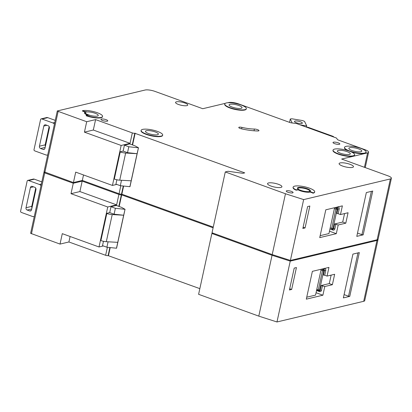 <?xml version="1.0" encoding="UTF-8"?>
<svg xmlns="http://www.w3.org/2000/svg" width="412" height="412" viewBox="0 0 412 412"><rect width="100%" height="100%" fill="white"/><g stroke="black" fill="none" stroke-linecap="round" stroke-linejoin="round"><path stroke-width="0.62" d="M41.004 185.683A3.677 3.147 -103.4 0 0 39.413 184.468L28.608 180.549A3.677 3.147 -103.4 0 0 27.975 180.399A0.922 0.788 -103.4 0 0 27.171 181.028L20.6 211.165A0.922 0.788 -103.4 0 0 21.033 212.242A3.677 3.147 -103.4 0 0 21.635 212.535L32.44 216.449A3.677 3.147 -103.4 0 0 34.047 216.552A3.677 3.147 -103.4 0 0 34.289 216.48M30.406 187.578L26.008 207.741A1.839 1.576 -103.4 0 0 27.177 210.043L29.643 210.934A1.839 1.576 -103.4 0 0 30.447 210.985A1.839 1.576 -103.4 0 0 31.564 209.754L35.962 189.592A1.839 1.576 -103.4 0 0 34.799 187.295L32.327 186.399A1.839 1.576 -103.4 0 0 31.523 186.348A1.839 1.576 -103.4 0 0 30.406 187.578L33.526 186.837M27.728 180.41L33.47 179.04A0.922 0.788 76.6 0 1 33.717 179.029A3.677 3.147 76.6 0 1 34.351 179.184L41.833 181.893M35.731 188.114L31.75 206.376A1.839 1.576 76.6 0 0 31.982 207.854M377.984 239.794L364.718 300.631A7.359 1.869 -167.7 0 1 363.703 301.301L376.97 240.464A7.359 1.869 12.3 0 0 377.984 239.794A7.359 1.869 12.3 0 0 377.928 239.418M258.788 316.128L272.054 255.286L211.866 233.475L198.605 294.312L258.788 316.128L276.977 321.968L363.703 301.301M199.841 288.642L108.109 255.62A1.839 0.469 -167.7 0 1 105.637 255.286L107.383 247.282M31.461 233.743L44.728 172.906L43.883 172.484L30.617 233.321L60.018 244.089L68.907 241.973L105.637 255.286M43.883 172.484L44.939 172.231M44.728 172.906L73.285 183.252L82.173 181.136L118.903 194.443A1.839 0.469 -167.7 0 0 121.37 194.783L213.102 227.805M211.866 233.475L213.117 233.177M272.054 255.286L290.239 261.126L376.97 240.464M116.467 248.256L123.667 215.229L114.093 214.204L109.716 212.618L111.003 206.711L116.282 205.449L121.53 207.354L125.047 209.296L116.56 248.23L106.893 247.231L102.516 245.645L103.464 241.298M117.755 242.344L106.306 241.7A5.516 1.401 -167.7 0 1 100.909 240.577L100.657 240.484L106.569 213.37L109.716 212.618M116.488 205.526L116.627 204.872L107.738 206.994L71.008 193.681L79.897 191.565L116.627 204.872L118.903 194.443M103.34 245.943L99.019 246.973L107.738 206.994M73.285 183.252L71.008 193.681M60.018 244.089L62.289 233.661L99.019 246.973M349.762 296.382L343.371 297.907L352.924 254.101L359.316 252.582L349.762 296.382L348.526 296.213L357.971 252.901M296.434 267.563L291.66 289.466L289.435 289.991L294.209 268.094L296.434 267.563M328.956 267.393L312.378 271.343L306.312 299.153L322.89 295.208L324.785 286.515L332.381 284.707L334.652 274.279L327.061 276.086L328.956 267.393M276.977 321.968L290.239 261.126M108.48 255.533L110.21 247.586M119.171 206.494L121.741 194.696M125.047 209.296L123.667 215.229L112.219 214.585A5.516 1.401 -167.7 0 1 106.821 213.462L106.569 213.37M114.093 214.204L115.386 208.297L111.003 206.711M124.96 209.317L115.386 208.297M106.893 247.231L108.078 241.798M321.525 269.165L323.059 269.721L324.048 269.17L324.532 270.385L325.768 270.555L324.744 275.247L327.061 276.086M324.744 275.247L323.508 275.077L324.532 270.385L323.734 270.833L319.532 290.105L320.212 290.197L321.236 285.506L329.291 283.585L331.14 275.113M329.291 283.585L332.381 284.707M321.236 285.506L324.785 286.515M316.061 292.731L322.89 295.208M306.739 297.201L315.546 295.1L321.18 269.247M289.703 288.755L291.66 289.466M344.092 294.606L348.526 296.213M68.907 241.973L70.102 236.493M82.173 181.136L79.897 191.565M322.472 285.676L321.448 290.367L320.212 290.197L319.475 290.851L318.636 290.733A0.922 0.819 -82.2 0 0 319.532 290.105L318.296 289.935L322.498 270.663L320.989 270.118M54.42 124.151A3.677 3.147 -103.4 0 0 52.829 122.93L42.024 119.016A3.677 3.147 -103.4 0 0 41.391 118.862A0.922 0.788 -103.4 0 0 40.587 119.49L34.016 149.633A0.922 0.788 -103.4 0 0 34.448 150.704A3.677 3.147 -103.4 0 0 35.051 151.003L45.856 154.917A3.677 3.147 -103.4 0 0 47.462 155.02A3.677 3.147 -103.4 0 0 47.704 154.948M43.821 126.046L39.428 146.208A1.839 1.576 -103.4 0 0 40.592 148.505L43.059 149.402A1.839 1.576 -103.4 0 0 43.863 149.453A1.839 1.576 -103.4 0 0 44.98 148.222L49.378 128.06A1.839 1.576 -103.4 0 0 48.214 125.763L45.742 124.867A1.839 1.576 -103.4 0 0 44.939 124.815A1.839 1.576 -103.4 0 0 43.821 126.046L46.947 125.305M41.149 118.877L46.886 117.508A0.922 0.788 76.6 0 1 47.133 117.497A3.677 3.147 76.6 0 1 47.766 117.652L55.249 120.361M49.152 126.582L45.166 144.844A1.839 1.576 76.6 0 0 45.397 146.322M301.8 123.502A4.048 1.025 -167.7 0 1 297.248 123.039A4.048 1.025 -167.7 0 1 294.451 121.411A4.048 1.025 -167.7 0 1 295.013 121.04A4.048 1.025 -167.7 0 1 299.57 121.504A4.048 1.025 -167.7 0 1 302.362 123.136A4.048 1.025 -167.7 0 1 301.8 123.502M292.17 122.972L290.285 118.996L291.82 118.769L302.516 120.551L304.545 121.37L306.729 125.969L306.482 127.092M289.548 122.364L290.285 118.996M300.173 124.877L306.729 125.969M241.942 127.396A18.391 4.666 -167.7 0 0 254.4 129.044A2.941 0.747 -167.7 0 1 257.474 129.615A2.941 0.747 -167.7 0 1 258.973 130.63A2.941 0.747 -167.7 0 1 257.788 130.965A24.277 6.159 -167.7 0 1 241.344 128.791A2.941 0.747 -167.7 0 1 238.769 127.468A2.941 0.747 -167.7 0 1 239.176 127.2A2.941 0.747 -167.7 0 1 241.942 127.396L241.623 128.858M141.12 130.388L141.043 130.733A11.036 2.802 12.3 0 0 148.66 135.177A11.036 2.802 12.3 0 0 161.087 136.439A11.036 2.802 12.3 0 0 162.611 135.435L162.683 135.09A11.036 2.802 -167.7 0 1 161.164 136.094A11.036 2.802 -167.7 0 1 148.732 134.827A11.036 2.802 -167.7 0 1 141.12 130.388A11.036 2.802 -167.7 0 1 142.645 129.383A11.036 2.802 -167.7 0 1 155.072 130.645A11.036 2.802 -167.7 0 1 162.683 135.09M86.221 115.386L86.144 115.736A11.036 2.802 12.3 0 0 100.961 117.765A11.036 2.802 12.3 0 0 102.485 116.761L102.557 116.411A11.036 2.802 -167.7 0 1 101.038 117.42A11.036 2.802 -167.7 0 1 86.221 115.386L87.241 115.144A1.839 0.469 12.3 0 1 89.383 115.375A7.359 1.869 12.3 0 1 84.589 112.497A7.359 1.869 12.3 0 1 86.469 111.693A1.839 0.469 12.3 0 1 84.218 111.322L82.518 110.704A11.036 2.802 -167.7 0 1 94.945 111.971A11.036 2.802 -167.7 0 1 102.557 116.411M333.051 150.102L332.973 150.447A11.036 2.802 12.3 0 0 340.59 154.891A11.036 2.802 12.3 0 0 353.017 156.153A11.036 2.802 12.3 0 0 354.541 155.149L354.614 154.804A11.036 2.802 -167.7 0 1 353.094 155.808A11.036 2.802 -167.7 0 1 340.662 154.541A11.036 2.802 -167.7 0 1 333.051 150.102A11.036 2.802 -167.7 0 1 334.575 149.098A11.036 2.802 -167.7 0 1 347.002 150.359A11.036 2.802 -167.7 0 1 354.614 154.804M351.451 151.971A11.036 2.802 12.3 0 0 364.502 153.418A11.036 2.802 12.3 0 0 366.021 152.414L366.098 152.069A11.036 2.802 -167.7 0 1 364.574 153.073A11.036 2.802 -167.7 0 1 352.147 151.807A11.036 2.802 -167.7 0 1 344.535 147.367A11.036 2.802 -167.7 0 1 346.054 146.358A11.036 2.802 -167.7 0 1 358.486 147.625A11.036 2.802 -167.7 0 1 366.098 152.069M224.777 103.963L224.7 104.313A11.036 2.802 12.3 0 0 232.311 108.753A11.036 2.802 12.3 0 0 244.743 110.019A11.036 2.802 12.3 0 0 246.268 109.015L246.34 108.665A11.036 2.802 -167.7 0 1 244.821 109.669A11.036 2.802 -167.7 0 1 232.389 108.407A11.036 2.802 -167.7 0 1 224.777 103.963A11.036 2.802 -167.7 0 1 226.301 102.959A11.036 2.802 -167.7 0 1 238.728 104.226A11.036 2.802 -167.7 0 1 246.34 108.665M309.469 191.508A6.623 1.679 -167.7 0 1 302.011 190.751A6.623 1.679 -167.7 0 1 297.443 188.083A6.623 1.679 -167.7 0 1 298.36 187.481A6.623 1.679 -167.7 0 1 305.817 188.238A6.623 1.679 -167.7 0 1 310.385 190.905A6.623 1.679 -167.7 0 1 309.469 191.508M310.308 191.07A6.623 1.679 12.3 0 0 305.41 188.495A6.623 1.679 12.3 0 0 298.283 187.826A6.623 1.679 12.3 0 0 297.443 188.263M310.262 192.007A7.359 1.869 -167.7 0 1 310.009 192.08A7.359 1.869 -167.7 0 1 298.087 189.819L298.164 189.474A7.359 1.869 12.3 0 0 310.087 191.729A7.359 1.869 12.3 0 0 310.396 191.642L313.172 192.847L313.099 193.197A11.036 2.802 12.3 0 0 314.619 192.193L314.696 191.843A11.036 2.802 -167.7 0 1 313.172 192.847M241.113 108.33A6.623 1.679 -167.7 0 1 233.655 107.573A6.623 1.679 -167.7 0 1 229.087 104.906A6.623 1.679 -167.7 0 1 230.004 104.303A6.623 1.679 -167.7 0 1 237.461 105.06A6.623 1.679 -167.7 0 1 242.029 107.728A6.623 1.679 -167.7 0 1 241.113 108.33M360.871 151.729A6.623 1.679 -167.7 0 1 353.414 150.972A6.623 1.679 -167.7 0 1 348.846 148.305A6.623 1.679 -167.7 0 1 349.762 147.702A6.623 1.679 -167.7 0 1 357.219 148.459A6.623 1.679 -167.7 0 1 361.788 151.127A6.623 1.679 -167.7 0 1 360.871 151.729M157.456 134.75A6.623 1.679 -167.7 0 1 149.999 133.993A6.623 1.679 -167.7 0 1 145.431 131.325A6.623 1.679 -167.7 0 1 146.348 130.722A6.623 1.679 -167.7 0 1 153.805 131.48A6.623 1.679 -167.7 0 1 158.373 134.147A6.623 1.679 -167.7 0 1 157.456 134.75M352.461 167.411A7.359 1.869 -167.7 0 1 344.174 166.566A7.359 1.869 -167.7 0 1 339.097 163.605A7.359 1.869 -167.7 0 1 340.111 162.936A7.359 1.869 -167.7 0 1 348.398 163.78A7.359 1.869 -167.7 0 1 353.475 166.742A7.359 1.869 -167.7 0 1 352.461 167.411M186.899 105.632A6.252 1.586 -167.7 0 1 179.853 104.916A6.252 1.586 -167.7 0 1 175.543 102.397A6.252 1.586 -167.7 0 1 176.403 101.831A6.252 1.586 -167.7 0 1 183.448 102.547A6.252 1.586 -167.7 0 1 187.759 105.065A6.252 1.586 -167.7 0 1 186.899 105.632M349.386 154.464A6.623 1.679 -167.7 0 1 341.929 153.707A6.623 1.679 -167.7 0 1 337.361 151.039A6.623 1.679 -167.7 0 1 338.278 150.437A6.623 1.679 -167.7 0 1 345.735 151.199A6.623 1.679 -167.7 0 1 350.303 153.861A6.623 1.679 -167.7 0 1 349.386 154.464M280.902 187.424A7.359 1.869 -167.7 0 1 272.62 186.585A7.359 1.869 -167.7 0 1 267.543 183.623A7.359 1.869 -167.7 0 1 268.557 182.954A7.359 1.869 -167.7 0 1 276.843 183.793A7.359 1.869 -167.7 0 1 281.921 186.754A7.359 1.869 -167.7 0 1 280.902 187.424M298.077 189.051A6.072 1.54 -167.7 0 1 297.907 188.547A6.072 1.54 -167.7 0 1 298.746 187.996A6.072 1.54 -167.7 0 1 305.58 188.691A6.072 1.54 -167.7 0 1 309.767 191.132A6.072 1.54 -167.7 0 1 309.407 191.523M97.33 116.076A6.623 1.679 -167.7 0 1 89.873 115.319A6.623 1.679 -167.7 0 1 85.305 112.651A6.623 1.679 -167.7 0 1 86.221 112.049A6.623 1.679 -167.7 0 1 93.678 112.806A6.623 1.679 -167.7 0 1 98.247 115.473A6.623 1.679 -167.7 0 1 97.33 116.076M339.344 144.303A3.497 0.886 -167.7 0 1 335.409 143.901A3.497 0.886 -167.7 0 1 332.999 142.495A3.497 0.886 -167.7 0 1 333.478 142.176A3.497 0.886 -167.7 0 1 337.418 142.578A3.497 0.886 -167.7 0 1 339.828 143.984A3.497 0.886 -167.7 0 1 339.344 144.303M101.424 119.047A3.497 0.886 12.3 0 0 100.94 119.362A3.497 0.886 12.3 0 0 103.35 120.773A3.497 0.886 12.3 0 0 107.29 121.169A3.497 0.886 12.3 0 0 107.769 120.855A3.497 0.886 12.3 0 0 105.359 119.444A3.497 0.886 12.3 0 0 101.424 119.047M286.737 190.766A3.497 0.886 12.3 0 0 286.252 191.08A3.497 0.886 12.3 0 0 288.668 192.486A3.497 0.886 12.3 0 0 292.602 192.888A3.497 0.886 12.3 0 0 293.081 192.569A3.497 0.886 12.3 0 0 290.671 191.163A3.497 0.886 12.3 0 0 286.737 190.766M391.4 178.262L378.134 239.099A7.359 1.869 -167.7 0 1 377.119 239.769L390.385 178.932A7.359 1.869 12.3 0 0 391.4 178.262A7.359 1.869 12.3 0 0 387.919 175.811L341.656 159.047L367.586 152.867A7.359 1.869 -167.7 0 0 368.601 152.198A7.359 1.869 -167.7 0 0 365.12 149.752L338.267 140.018A1.839 0.469 -167.7 0 1 337.49 139.555L336.46 138.03L296.367 123.497L291.49 122.889A1.839 0.469 -167.7 0 1 290.115 122.57L238.569 103.891A7.359 1.869 -167.7 0 0 228.691 102.537L227.795 102.748M272.208 254.59L285.47 193.753L225.282 171.943L212.02 232.78L272.208 254.59L290.393 260.43L377.119 239.769M213.256 227.11L121.525 194.088A1.839 0.469 -167.7 0 1 119.053 193.748L120.798 185.75M44.877 172.211L58.144 111.369L57.299 110.952L44.038 171.789L73.434 182.557L82.323 180.441L119.053 193.748M87.504 115.108A7.359 1.869 -167.7 0 1 84.511 112.842L84.589 112.497M85.191 111.951A1.839 0.469 -167.7 0 1 84.141 111.667L84.218 111.322M82.518 110.704L82.441 111.055L84.141 111.667M344.535 147.367L344.458 147.712A11.036 2.802 12.3 0 0 347.625 150.545M295.471 189.947L295.543 189.602A11.036 2.802 -167.7 0 1 293.133 187.141L293.056 187.491A11.036 2.802 12.3 0 0 295.471 189.947L296.645 190.164L298.087 189.819M310.324 191.987L313.099 193.197M57.299 110.952L145.086 90.032A7.359 1.869 12.3 0 1 154.958 91.387L202.761 108.711L225.282 103.345M58.144 111.369L86.7 121.72L95.589 119.604L132.319 132.911A1.839 0.469 -167.7 0 0 134.786 133.251L244.728 172.87L242.879 173.313L228.063 171.279L225.282 171.943M285.47 193.753L303.654 199.593L390.385 178.932M129.883 186.718L137.083 153.697L127.514 152.672L123.131 151.086L124.419 145.173L129.698 143.917L134.945 145.817L138.468 147.764L129.976 186.698L120.309 185.699L115.932 184.113L116.879 179.766M131.171 180.811L119.727 180.168A5.516 1.401 -167.7 0 1 114.325 179.045L114.073 178.952L119.985 151.837L123.131 151.086M129.904 143.994L130.043 143.34L121.154 145.462L84.424 132.149L93.313 130.032L130.043 143.34L132.319 132.911M116.756 184.411L112.44 185.441L121.154 145.462M86.7 121.72L84.424 132.149M73.434 182.557L75.71 172.128L112.44 185.441M363.178 234.85L356.787 236.375L366.34 192.569L372.731 191.05L363.178 234.85L361.942 234.68L371.387 191.369M309.85 206.031L305.076 227.929L302.851 228.459L307.625 206.556L309.85 206.031M342.372 205.861L325.794 209.811L319.733 237.621L336.305 233.671L338.201 224.983L345.797 223.17L348.068 212.741L340.477 214.554L342.372 205.861M290.393 260.43L303.654 199.593M306.162 127.05L307.326 127.195A1.839 0.469 -167.7 0 1 308.758 127.535L332.716 136.218A1.839 0.469 -167.7 0 1 333.55 136.702L333.797 137.062M121.895 194L123.626 186.054M132.587 144.962L135.157 133.164M138.468 147.764L137.083 153.697L125.639 153.048A5.516 1.401 -167.7 0 1 120.237 151.93L119.985 151.837M127.514 152.672L128.802 146.765L124.419 145.173M138.375 147.784L128.802 146.765M120.309 185.699L121.494 180.265M298.164 189.474L296.722 189.819L295.543 189.602M293.133 187.141A11.036 2.802 -167.7 0 1 304.509 186.76A11.036 2.802 -167.7 0 1 314.696 191.843M334.941 207.633L336.475 208.189L337.464 207.633L337.948 208.853L339.184 209.023L338.159 213.715L340.477 214.554M338.159 213.715L336.928 213.545L337.948 208.853L337.15 209.301L332.947 228.572L333.627 228.665L334.652 223.974L342.707 222.053L344.556 213.581M342.707 222.053L345.797 223.17M334.652 223.974L338.201 224.983M329.476 231.199L336.305 233.671M320.155 235.669L328.961 233.568L334.601 207.715M303.124 227.223L305.076 227.929M357.508 233.074L361.942 234.68M82.323 180.441L83.518 174.961M95.589 119.604L93.313 130.032M335.888 224.143L334.863 228.835L333.627 228.665L332.891 229.319L332.051 229.201A0.922 0.819 -82.2 0 0 332.947 228.572L331.712 228.403L335.914 209.131L334.41 208.585M29.643 210.934L31.142 210.578M27.177 210.043L31.739 208.951M26.008 207.741L31.75 206.376M33.717 179.029L27.975 180.399M28.608 180.549L34.351 179.184M39.413 184.468L41.375 183.999M108.109 255.62L109.865 247.55M118.841 206.381L121.37 194.783M106.306 241.7L112.219 214.585M100.909 240.577L106.821 213.462M325.768 270.555C325.902 269.453 325.516 268.676 324.61 268.227M319.403 290.841A0.922 0.417 -70.1 0 1 319.516 291.578C320.474 291.804 321.118 291.397 321.448 290.367M319.516 291.578L316.545 290.501M324.548 268.444A0.922 0.417 -70.1 0 1 324.048 269.17L323.044 268.804M316.792 289.389L318.296 289.935A0.922 0.417 109.9 0 0 318.445 290.687A0.922 0.417 109.9 0 0 318.486 290.697A0.922 0.819 -82.2 0 0 318.636 290.733A0.922 0.922 0 0 1 318.445 290.687L316.648 290.038M318.409 290.671L316.648 290.033M322.498 270.663L323.734 270.833A0.922 0.726 60.8 0 0 323.059 269.721A0.922 0.417 109.9 0 0 322.498 270.663M43.059 149.402L44.563 149.046M40.592 148.505L45.155 147.419M39.428 146.208L45.166 144.844M47.133 117.497L41.391 118.862M42.024 119.016L47.766 117.652M52.829 122.93L54.791 122.467M364.44 167.303L367.586 152.867M121.525 194.088L123.281 186.018M132.262 144.844L134.786 133.251M119.727 180.168L125.639 153.048M114.325 179.045L120.237 151.93M296.645 190.164L296.722 189.819M310.602 192.291L310.674 191.946M254.4 129.044L254.019 130.795M339.184 209.023C339.318 207.921 338.932 207.143 338.025 206.69M332.819 229.309A0.922 0.417 -70.1 0 1 332.937 230.045C333.89 230.272 334.534 229.865 334.863 228.835M332.937 230.045L329.966 228.969M337.964 206.912A0.922 0.417 -70.1 0 1 337.464 207.633L336.46 207.272M330.208 227.857L331.712 228.403A0.922 0.417 109.9 0 0 331.861 229.154A0.922 0.417 109.9 0 0 331.902 229.165A0.922 0.819 -82.2 0 0 332.051 229.201A0.922 0.922 0 0 1 331.861 229.154L331.825 229.139M335.914 209.131L337.15 209.301A0.922 0.726 60.8 0 0 336.475 208.189A0.922 0.417 109.9 0 0 335.914 209.131M365.243 167.596L368.601 152.198M310.251 192.049L310.329 191.698"/></g></svg>
